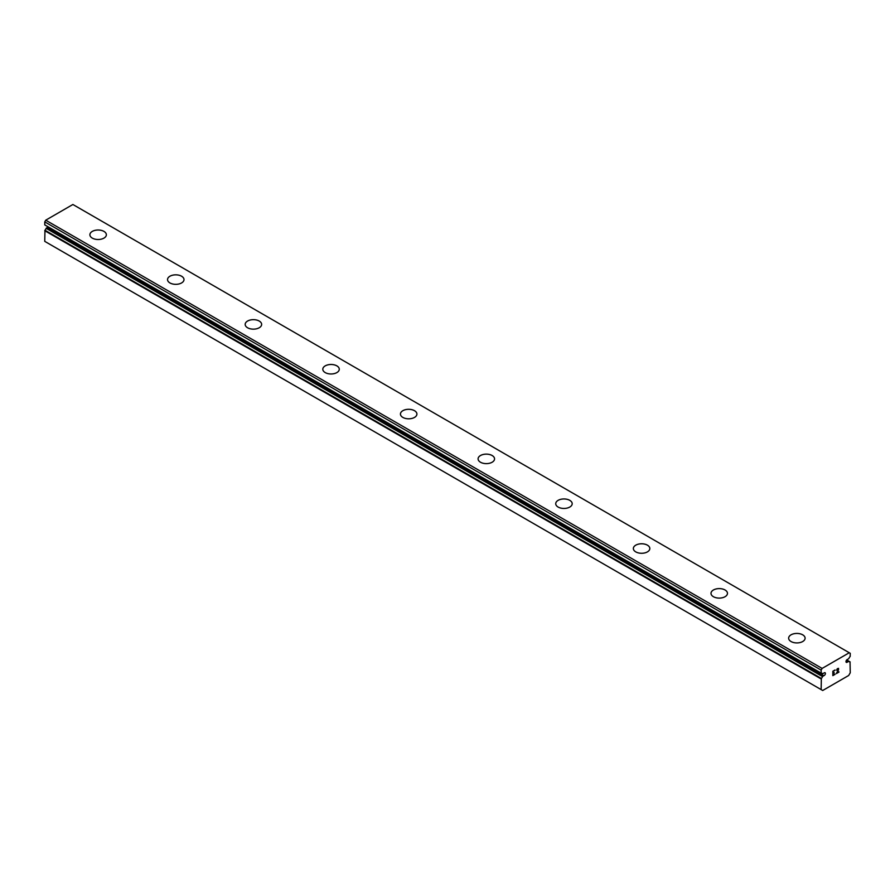 <?xml version="1.0" encoding="UTF-8"?>
<svg xmlns="http://www.w3.org/2000/svg" width="895" height="895" viewBox="0 0 895 895"><rect width="100%" height="100%" fill="white"/><g stroke="black" fill="none" stroke-linecap="round" stroke-linejoin="round"><path stroke-width="1.34" d="M821.14 689.597L822.695 690.504L848.684 675.49L850.25 672.783L850.037 661.92A3.546 2.047 -60 0 1 849.265 661.752A3.546 2.047 -60 0 1 848.863 661.383L847.61 661.897A1.645 0.951 -60 0 1 846.323 662.356A1.645 0.951 -60 0 1 846.681 659.962A1.645 0.951 -60 0 1 847.61 659.425L848.863 658.507A3.546 2.047 -60 0 1 850.172 656.471L850.25 653.305L849.265 652.746L822.113 668.42L821.14 670.12L821.207 673.185A3.546 2.047 -60 0 1 822.125 673.331A3.546 2.047 -60 0 1 822.527 673.711L823.78 673.185A1.645 0.951 -60 0 1 825.067 672.727A1.645 0.951 -60 0 1 824.698 675.121A1.645 0.951 -60 0 1 823.78 675.658L47.39 227.419L46.137 228.337A3.546 2.047 -60 0 1 44.963 230.239L44.75 241.359L821.14 689.597L821.341 678.477L44.963 230.239M48.252 226.938A1.645 0.951 -60 0 1 47.39 227.419M89.892 234.758A8.234 4.755 180 0 1 94.971 230.362A8.234 4.755 180 0 1 103.954 231.391A8.234 4.755 180 0 1 106.36 234.77A8.234 4.755 180 0 1 101.28 239.144A8.234 4.755 180 0 1 92.308 238.115A8.234 4.755 180 0 1 89.892 234.758A8.234 4.755 180 0 1 94.982 230.384A8.234 4.755 180 0 1 103.954 231.413A8.234 4.755 180 0 1 106.36 234.758M167.533 279.576A8.234 4.755 180 0 1 172.612 275.19A8.234 4.755 180 0 1 181.584 276.219A8.234 4.755 180 0 1 184.001 279.587A8.234 4.755 180 0 1 178.922 283.972A8.234 4.755 180 0 1 169.938 282.943A8.234 4.755 180 0 1 167.533 279.576A8.234 4.755 180 0 1 172.623 275.201A8.234 4.755 180 0 1 181.584 276.242A8.234 4.755 180 0 1 184.001 279.576M245.174 324.415A8.234 4.755 180 0 1 250.264 320.03A8.234 4.755 180 0 1 259.226 321.059A8.234 4.755 180 0 1 261.642 324.415M259.226 321.036A8.234 4.755 180 0 1 261.642 324.404A8.234 4.755 180 0 1 256.552 328.789A8.234 4.755 180 0 1 247.579 327.76A8.234 4.755 180 0 1 245.174 324.404A8.234 4.755 180 0 1 250.253 320.007A8.234 4.755 180 0 1 259.226 321.036M322.804 369.221A8.234 4.755 180 0 1 327.894 364.836A8.234 4.755 180 0 1 336.867 365.865A8.234 4.755 180 0 1 339.272 369.232A8.234 4.755 180 0 1 334.193 373.618A8.234 4.755 180 0 1 325.221 372.589A8.234 4.755 180 0 1 322.804 369.221A8.234 4.755 180 0 1 327.894 364.858A8.234 4.755 180 0 1 336.867 365.887A8.234 4.755 180 0 1 339.272 369.221M400.445 414.049A8.234 4.755 180 0 1 405.524 409.653A8.234 4.755 180 0 1 414.508 410.693A8.234 4.755 180 0 1 416.913 414.061A8.234 4.755 180 0 1 411.834 418.446A8.234 4.755 180 0 1 402.862 417.417A8.234 4.755 180 0 1 400.445 414.049A8.234 4.755 180 0 1 405.536 409.675A8.234 4.755 180 0 1 414.508 410.715A8.234 4.755 180 0 1 416.913 414.049M478.087 458.889A8.234 4.755 180 0 1 483.177 454.503A8.234 4.755 180 0 1 492.138 455.533A8.234 4.755 180 0 1 494.555 458.889M492.138 455.51A8.234 4.755 180 0 1 494.555 458.878A8.234 4.755 180 0 1 489.475 463.263A8.234 4.755 180 0 1 480.492 462.234A8.234 4.755 180 0 1 478.087 458.878A8.234 4.755 180 0 1 483.166 454.481A8.234 4.755 180 0 1 492.138 455.51M555.728 503.695A8.234 4.755 180 0 1 560.807 499.309A8.234 4.755 180 0 1 569.779 500.339A8.234 4.755 180 0 1 572.196 503.706A8.234 4.755 180 0 1 567.106 508.091A8.234 4.755 180 0 1 558.133 507.062A8.234 4.755 180 0 1 555.728 503.695A8.234 4.755 180 0 1 560.818 499.32A8.234 4.755 180 0 1 569.779 500.361A8.234 4.755 180 0 1 572.196 503.695M633.358 548.523A8.234 4.755 180 0 1 638.448 544.126A8.234 4.755 180 0 1 647.421 545.156A8.234 4.755 180 0 1 649.826 548.534A8.234 4.755 180 0 1 644.747 552.92A8.234 4.755 180 0 1 635.774 551.879A8.234 4.755 180 0 1 633.358 548.523A8.234 4.755 180 0 1 638.459 544.149A8.234 4.755 180 0 1 647.421 545.178A8.234 4.755 180 0 1 649.826 548.523M710.999 593.363A8.234 4.755 180 0 1 716.09 588.977A8.234 4.755 180 0 1 725.062 590.006A8.234 4.755 180 0 1 727.467 593.363M725.062 589.984A8.234 4.755 180 0 1 727.467 593.351A8.234 4.755 180 0 1 722.388 597.737A8.234 4.755 180 0 1 713.416 596.708A8.234 4.755 180 0 1 710.999 593.351A8.234 4.755 180 0 1 716.078 588.955A8.234 4.755 180 0 1 725.062 589.984M788.64 638.169A8.234 4.755 180 0 1 793.72 633.783A8.234 4.755 180 0 1 802.692 634.812A8.234 4.755 180 0 1 805.108 638.18A8.234 4.755 180 0 1 800.029 642.565A8.234 4.755 180 0 1 791.046 641.536A8.234 4.755 180 0 1 788.64 638.169A8.234 4.755 180 0 1 793.731 633.794A8.234 4.755 180 0 1 802.692 634.835A8.234 4.755 180 0 1 805.108 638.169M833.1 671.395L833.1 673.152L833.088 671.384L835.046 670.254L833.088 671.384M833.1 673.152L834.151 672.537M834.162 672.827L833.1 673.443L834.151 672.827M833.1 673.443L833.1 675.199L833.088 673.432M833.1 675.199L835.046 674.069M832.842 675.624L835.046 674.36L832.842 675.635L832.842 671.239L835.046 669.975M836.579 670.198L837.317 668.666L838.593 668.341M838.604 669.628L838.067 670.769L838.593 669.628M838.067 670.769L836.881 673.018L838.056 670.758M836.881 673.018L838.951 671.821M836.355 673.599L838.951 672.1L836.344 673.611L838.525 669.225L838.022 668.543L836.836 670.053L836.993 669.326L838.358 668.543M821.341 678.477A3.546 2.047 -60 0 0 822.527 676.586L823.78 675.658M849.265 652.746L72.887 204.496L45.734 220.181L44.75 221.882L44.784 224.936L821.14 673.152M847.61 661.897L846.077 661.013M822.113 668.42L45.734 220.181M821.14 670.12L44.75 221.882M821.14 678.947L44.75 230.709M850.037 661.92L846.67 659.973M848.728 661.304L846.592 660.074L848.807 661.327M848.561 661.349L846.513 660.174M821.14 673.107L44.75 224.869M822.527 673.711L821.599 673.174M822.829 676.206L46.439 227.968M822.527 676.586L46.137 228.337M850.149 661.942L846.704 659.951M821.174 673.185L44.784 224.936M822.583 673.756L821.554 673.174"/></g></svg>
